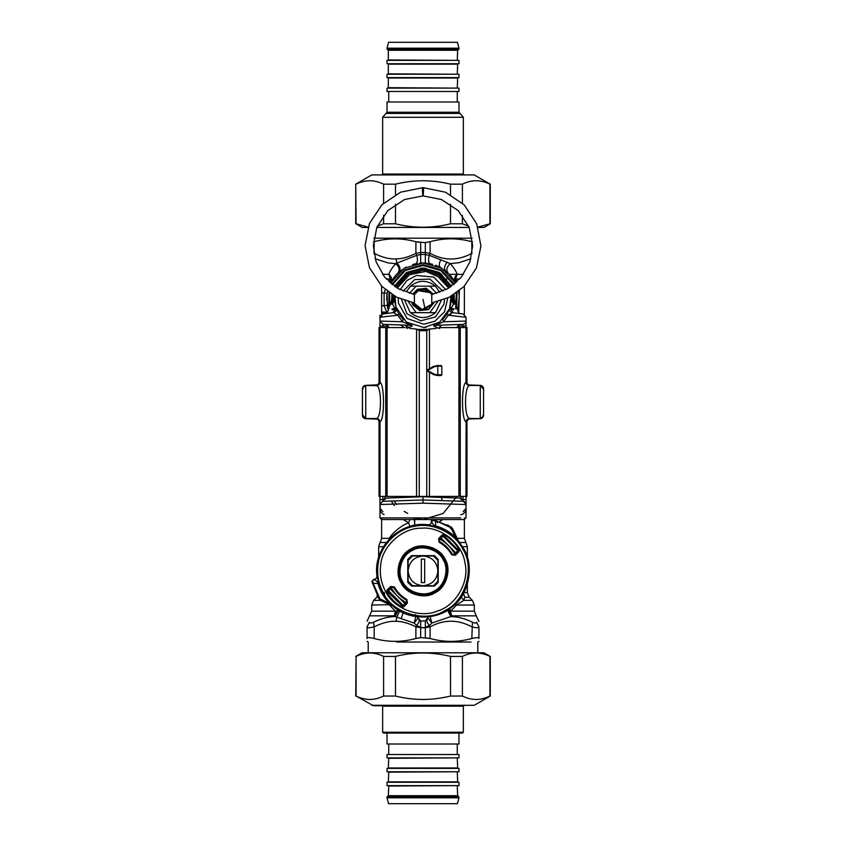 <?xml version="1.0" encoding="UTF-8"?>
<svg xmlns="http://www.w3.org/2000/svg" width="846" height="846" viewBox="0 0 846 846"><rect width="100%" height="100%" fill="white"/><g stroke="black" fill="none" stroke-linecap="round" stroke-linejoin="round"><path stroke-width="1.27" d="M391.286 501.033L394.352 505.622M412.15 517.9L423 519.56L443.103 513.501L456.903 496.422M460.636 514.59L461.937 514.59C464.718 513.131 466.072 511.047 466.03 508.351L463.122 511.64M384.063 514.59C381.282 513.131 379.928 511.047 379.97 508.351L382.878 511.64M461.07 496.412L461.07 498.135L423 496.75L423 503.159L379.97 504.544L380.436 510.043M423 496.75L384.93 498.135L379.97 504.544L382.445 501.34L379.97 504.544L379.97 496.391M461.07 498.135L463.555 501.34L423 499.954L382.445 501.34M453.752 309.837L450.95 309.456L449.691 308.314C449.247 310.619 450.167 312.068 452.43 312.65L448.243 315.23L443.537 321.776L442.786 319.428L447.323 313.57L448.243 315.23L466.03 317.25L466.03 321.057C465.839 323.003 464.771 324.103 462.836 324.367L435.13 325.329L433.67 325.953L439.063 328.449L440.47 325.15M466.03 327.539L466.03 321.057L443.537 321.776L433.67 325.953M434.601 325.298L435.13 325.329M436.695 324.007L437.276 324.494M434.886 324.927L434.04 325.308M437.752 323.384L437.171 323.732M436.039 274.495L448.74 288.063L441.178 277.943L425.845 271.429L409.506 274.728L397.26 288.063M395.029 296.343L395.865 306.855L406.323 322.083L423.973 327.55L439.709 322.062L449.586 308.642L450.971 296.343L452.98 301.366L451.119 298.278M394.12 295.825L393.02 301.366L393.02 297.052L395.029 296.417L393.02 301.366L394.923 297.506M390.789 303.418L391.751 299.421L390.196 304.105L393.02 301.366L392.586 304.105L394.86 299.421L395.029 302.508M395.093 303.005L395.547 305.607M395.865 306.855L396.309 308.314C396.753 310.619 395.833 312.068 393.57 312.65L382.878 313.961L379.97 317.25L379.97 321.057L383.164 324.367L411.399 325.298L402.463 321.776L397.757 315.23L393.57 312.65L389.72 313.126M379.97 326.006L382.878 326.006L383.164 324.367L379.97 321.057L379.97 327.539L379.97 321.057L402.463 321.776L403.214 319.428L398.667 313.549L397.757 315.23L379.97 317.25L382.878 313.961L379.97 317.25M398.106 312.534L396.309 308.314L392.787 312.745M411.843 325.255L410.839 324.801M423.381 327.561L426.067 327.391M450.093 307.035L449.681 308.356M449.152 309.795L447.978 312.385M456.28 313.126L453.213 312.745L450.95 309.456L450.231 306.527M450.516 305.311L451.087 301.06M451.14 299.59L453.414 304.105L452.98 301.366L455.804 304.105L454.249 299.421L454.059 294.503L454.418 300.806M451.14 299.251L451.13 298.575M389.044 324.568L405.53 325.15L406.937 328.449L412.33 325.953L411.399 325.298M383.164 324.367L385.067 324.43M363.061 415.418L365.62 418.707L377.221 418.929M379.97 499.595L382.878 499.595L382.878 496.412M383.164 501.234L382.878 499.595L385.216 499.521M417.448 329.454L428.552 329.454M412.33 325.953L410.87 325.329M423 503.159L466.03 504.544L463.555 501.34M460.784 499.521L466.03 499.595L466.03 504.544C465.839 502.598 464.771 501.498 462.836 501.234L463.122 496.412M450.971 296.417L451.944 296.312L451.849 297.739M365.736 385.469L365.736 385.49C363.738 385.702 362.638 386.802 362.426 388.8C362.638 386.781 363.738 385.681 365.736 385.469L376.724 385.617C381.726 387.193 381.726 416.951 376.724 418.474L365.736 418.59C363.738 418.379 362.638 417.279 362.426 415.28L362.426 388.779L362.49 416.052M365.176 418.664L377.75 419.13M364.499 418.358L365.609 418.707M394.151 297.739L394.955 297.136M362.426 415.312L362.426 388.674L363.061 388.663M364.499 385.734L365.62 385.385L362.49 388.028M377.834 385.416L376.777 384.993L377.686 384.824L365.62 385.385M392.586 301.768L393.02 297.052M383.323 313.908L385.342 313.665C386.569 313.718 387.542 312.629 388.24 310.376L391.561 300.193L391.941 294.503L391.561 300.193M390.196 304.105L392.586 304.105L394.881 308.79L395.907 307.003M392.005 308.79L394.881 308.79L395.05 309.456L392.248 309.837M396.309 308.314L396.224 310.619M453.995 308.79L451.119 308.79L453.414 304.105L455.804 304.105M462.677 313.908L460.668 313.665C459.431 313.718 458.458 312.629 457.76 310.376L454.429 300.404M451.045 297.136L452.98 301.366L452.98 297.052L454.249 299.421M451.88 295.825L452.98 297.052M453.414 301.768L453.16 295.064M463.122 327.539L463.122 326.006L466.03 326.006L466.03 321.057C465.839 323.003 464.771 324.103 462.836 324.367L463.122 326.006L457.358 326.207M453.213 312.745L463.122 313.961L466.03 317.25L463.122 313.961M449.691 308.314C449.247 310.619 450.167 312.068 452.43 312.65M466.96 327.539L441.052 327.624L466.96 327.539L466.96 382.159L466.104 382.18C466.294 384.19 467.394 385.3 469.403 385.49L480.264 385.49C482.262 385.702 483.362 386.802 483.574 388.8L483.51 388.028M482.939 388.663L480.38 385.385L468.25 384.951M480.824 385.427L481.501 385.734M481.501 418.358L480.38 418.707L483.51 416.052M480.824 418.664L468.779 418.929M482.939 415.418L483.574 415.397M466.03 499.595L466.03 496.391M362.426 415.418L362.532 416.232L362.426 415.418M363.992 418.21L364.912 418.601M379.04 327.539L404.948 327.614L379.04 327.539L379.04 382.159L379.896 382.18C379.685 384.179 378.585 385.279 376.597 385.49L365.736 385.49L365.736 418.59C363.727 418.389 362.627 417.29 362.426 415.28L362.426 388.674M363.992 385.871L364.912 385.48M391.751 299.421L392.84 295.064M455.211 303.418L454.439 300.193M482.009 385.871L481.088 385.48M480.412 385.385L469.223 384.993M483.574 415.418L483.468 416.232L483.574 415.418M482.009 418.21L481.088 418.601M468.208 419.299L469.223 419.098M466.03 504.544L466.03 508.351M379.97 503.159L379.97 517.9L460.763 517.9M451.553 286.234L438.947 272.317L423 267.981L407.053 272.317L394.448 286.234L406.059 272.93L423 267.981L439.941 272.93L451.553 286.234M409.02 327.592L404.874 325.118M391.624 301.61L391.55 299.653M407.053 272.317L423 267.981L438.947 272.317M451.627 312.449L450.061 315.442M457.76 310.281L459.283 296.312L458.511 291.373M455.55 283.103L441.654 268.15L423 263.011L404.346 268.15L390.45 283.103M387.489 291.373L386.717 296.312L388.124 309.879M458.12 309.033L458.479 307.627M454.683 281.485L454.281 280.787M454.175 280.608L450.495 275.553M450.051 275.045L449.004 273.935M456.893 281.898L455.656 279L455.053 282.141C453.794 279.212 454.503 276.6 457.178 274.315C456.206 271.407 453.932 267.844 450.358 263.624C446.646 266.828 445.916 269.98 448.147 273.099L440.459 267.473L435.5 265.221M432.592 264.301L425.316 263.085L419.457 263.191M417.416 263.444L412.605 264.523M406.186 267.125L399.65 271.481M399.449 271.651L396.33 274.633M395.801 275.225L394.606 276.621M394.215 277.128L390.947 282.141C392.206 279.212 391.497 276.6 388.822 274.315C389.795 271.407 392.079 267.844 395.642 263.624C399.354 266.828 400.084 269.98 397.853 273.099L398.783 272.232C400.888 269.493 400.243 266.458 396.869 263.106L395.642 263.624L388.198 262.937L375.127 258.781M386.59 298.934L386.59 299.78M387.172 312.809L384.116 305.988L384.116 292.864L387.087 293.414L387.436 307.257M387.806 308.758L387.405 307.109M436.61 293.361L429.821 286.181L410.5 286.181L406.767 291.183M404.832 300.616L410.109 312.29M435.5 312.671L410.5 312.671C418.833 319.143 427.167 319.143 435.5 312.671L441.168 300.616M439.772 292.346L435.5 286.181L429.821 286.181M410.5 286.181C418.833 279.709 427.167 279.709 435.5 286.181M379.97 517.9L381.62 519.56L464.38 519.56L466.03 517.9L466.03 503.159M423 585.76C431.978 584.808 436.948 579.848 437.9 570.86L437.9 560.401L433.469 555.97L423 555.97C414.022 556.911 409.052 561.881 408.1 570.86C409.052 579.848 414.022 584.808 423 585.76L412.531 585.76L408.1 581.329L408.1 560.401L412.531 555.97L423 555.97C431.978 556.911 436.948 561.881 437.9 570.86L437.9 581.329L433.469 585.76L423 585.76M424.66 582.598L424.66 559.132L421.34 559.132L421.34 582.598L424.66 582.598M433.268 520.533L434.453 520.004L452.547 528.486L458.617 541.493L455.666 537.4L450.929 527.756L451.352 527.111L433.596 519.814L431.608 521.443L433.596 519.814L431.608 521.443L433.268 520.533L435.531 521.051L435.595 525.831C433.924 525.556 432.592 524.118 431.608 521.527C431.354 523.706 430.138 524.806 427.939 524.827L427.939 524.784C399.746 520.766 372.906 547.616 376.925 575.809C376.935 577.998 375.846 579.214 373.668 579.468L371.954 581.466L372.134 582.323L379.241 599.211L393.623 606.476L389.541 603.536C383.999 597.815 380.14 591.121 377.961 583.465L373.192 583.402L379.896 598.788L379.241 599.211L377.03 595.468M452.547 528.486L447.597 524.901M457.94 549.963L444.827 536.491M445.165 534.482C451.034 538.088 455.772 542.825 459.378 548.694L459.04 551.539L455.317 555.262L451.658 554.765C448.623 549.435 444.436 545.247 439.106 542.212L438.598 538.553L442.331 534.82L445.165 534.482L445.038 536.628L443.896 535.92L445.038 536.628L442.934 536.512L442.796 535.296L444.827 535.053C450.601 538.595 455.264 543.259 458.818 549.043L458.574 551.074L457.823 549.763M388.06 591.766L388.758 592.898L388.06 591.766M402.104 605.81L388.758 592.898L387.415 590.645L388.642 590.804L388.208 592.01M455.338 534.471L458.13 540.457L463.671 548.642C474.543 565.826 468.927 594.801 452.42 606.667C437.572 620.562 408.068 620.446 393.316 606.455L390.091 602.997L389.541 603.536L379.896 598.788L380.626 600.417L379.991 600.026M372.663 581.139L372.134 582.323L373.192 583.402L372.663 581.139L373.668 579.468C376.259 580.462 377.686 581.794 377.961 583.465L378.712 583.254L376.925 575.809C376.904 577.998 375.804 579.224 373.625 579.468M444.065 559.354C439.307 548.42 421.403 543.174 411.494 549.805C400.56 554.553 395.304 572.467 401.935 582.365C406.693 593.31 424.597 598.556 434.506 591.925C445.44 587.177 450.696 569.263 444.065 559.354M411.579 555.642L434.421 555.642L438.228 559.449L438.228 582.281L434.421 586.088L411.579 586.088L407.772 582.281L407.772 559.449L411.579 555.642M458.617 541.493L455.127 537.95C449.501 532.515 442.923 528.718 435.394 526.572L427.939 524.827M394.289 606.889L393.316 606.455M431.608 521.527L431.608 521.496C431.354 523.674 430.138 524.763 427.939 524.784M435.394 526.572L435.595 525.831C443.262 528.01 449.945 531.87 455.666 537.4L455.127 537.95M403.669 606.91L400.835 607.248C394.966 603.642 390.228 598.905 386.622 593.035L386.96 590.191L390.683 586.458L394.342 586.965C397.377 592.295 401.564 596.483 406.894 599.518L407.402 603.177L403.669 606.91L401.173 606.677L400.962 605.102L403.066 605.218L406.683 602.743L406.334 600.131C401.004 597.065 396.806 592.856 393.728 587.526L391.127 587.177L388.642 590.804M457.358 550.926L457.792 549.72L458.585 551.084L457.358 550.926L454.958 554.468C451.394 547.658 446.202 542.476 439.391 538.913L442.934 536.512M388.177 591.967L387.415 590.645L391.159 586.934L393.771 587.293C396.869 592.729 401.131 597.001 406.577 600.1L406.683 602.743M457.792 549.72L457.242 548.832L459.378 548.694M386.622 593.035L386.96 590.191M394.342 586.965L393.728 587.526M406.894 599.518L406.334 600.131M407.402 603.177L406.937 602.712L403.204 606.434L403.066 605.218M400.835 607.248L401.173 606.677C395.399 603.135 390.736 598.471 387.182 592.686L388.758 592.898M390.683 586.458L391.127 587.177M459.04 551.539L458.574 551.074L454.841 554.796L452.229 554.437C449.131 549.001 444.869 544.729 439.423 541.63L439.063 539.018L439.666 541.599C444.996 544.665 449.194 548.864 452.272 554.204L455.317 555.262M439.106 542.212L439.666 541.599M438.598 538.553L439.063 539.018L442.796 535.296L442.331 534.82M451.658 554.765L452.272 554.204M372.134 582.281L371.954 581.466L373.572 579.468M386.601 603.198L380.626 600.417M451.648 527.322L450.442 528.496M439.804 521.517L442.807 519.56M458.744 312.734L459.378 290.696M456.174 553.231L440.639 537.686M389.826 588.499L405.361 604.044M391.042 587.261C394.606 594.072 399.798 599.254 406.609 602.817M387.912 590.18L403.69 605.958M457.57 550.64L443.23 536.29M427.928 617.982L431.851 623.058L450.812 616.597L451.711 615.835L449.691 608.75M478.942 621.514L476.245 615.835L451.711 615.835L448.486 609.564M429.958 615.909L431.851 623.058L429.472 625.416C427.124 622.899 426.352 620.975 427.156 619.653L427.336 619.42M415.301 614.545L420.684 620.975L425.316 620.975L428.404 616.893M381.62 286.149L381.62 312.957L386.347 313.369M416.042 615.909L414.149 623.058L416.528 625.416C418.876 622.899 419.648 620.975 418.844 619.653L418.855 619.663M417.596 616.893L418.072 617.961L414.149 623.058L401.163 618.638L403.182 612.758M425.316 269.039L425.316 268.066M430.276 263.751C428.446 262.725 428.087 259.912 429.197 255.323L425.316 254.561L425.316 252.584L430.106 253.377L429.197 255.323L450.358 263.624L458.923 262.725L470.873 258.77M476.245 615.835L474.31 611.15L450.664 611.15L456.491 605.059L463.671 600.374L464.866 597.297L463.111 592.623M447.576 610.156L450.812 616.597C457.443 616.618 464.634 618.468 472.406 622.159C474.976 623.354 476.351 623.354 476.531 622.159C477.165 614.651 477.165 614.651 476.531 622.159L478.942 626.844C478.942 619.335 478.942 619.335 478.942 626.844L478.942 638.497C478.762 637.355 476.393 637.355 471.835 638.497C457.929 642.347 444.013 642.347 430.106 638.497L420.684 637.598L420.684 627.647L415.894 626.844L415.894 638.497C401.987 642.315 388.071 642.315 374.165 638.497C369.607 637.355 367.238 637.355 367.058 638.497C367.058 642.315 367.058 642.315 367.058 638.497C367.058 642.315 367.058 642.315 367.058 638.497L367.058 626.844L367.058 638.497M463.671 600.374L472.375 600.374L463.671 600.374L461.292 596.969M474.31 611.15L474.31 605.059L456.491 605.059L455.761 603.642M417.924 616.924L418.136 618.299M427.96 617.643L428.076 616.924L427.96 617.643M435.965 519.56L437.509 522.743M431.566 519.782L431.28 522.934L431.344 520.48M431.344 520.449L431.555 519.814M425.316 627.457L429.472 625.416L430.106 626.844C444.013 619.335 457.929 619.335 471.835 626.844C476.414 628.028 478.783 628.028 478.942 626.844M425.316 620.975L425.316 627.647L430.106 626.844L430.106 638.497L425.316 637.725M386.802 603.293L389.509 605.059L395.336 611.15L394.289 615.835L396.848 617.157L396.034 621.292C401.987 621.345 408.607 623.195 415.894 626.844L416.528 625.416L420.684 627.457M420.684 620.975L420.684 627.647L425.316 627.647L425.316 637.598M420.684 252.584L420.684 254.561L416.803 255.323L396.869 263.106L396.034 258.929C401.987 258.876 408.607 257.025 415.894 253.377L420.684 252.584M425.316 242.495L430.106 241.723L425.316 242.622L415.894 241.723L415.894 253.377L416.803 255.323C417.913 259.912 417.554 262.725 415.724 263.751M420.684 242.622L420.684 262.979L425.316 262.979L420.684 263.085M425.316 242.622L425.316 263.085M381.62 293.012L384.116 292.864L385.3 289.596M381.62 286.91L382.35 286.879M381.62 311.941L387.669 312.248M399.672 610.907L396.848 617.157L401.163 618.638M472.406 622.159L471.835 638.497M420.684 637.725L415.894 638.497L420.684 637.598M398.424 610.156L395.188 616.597C388.557 616.618 381.356 618.468 373.594 622.159C371.024 623.354 369.649 623.354 369.469 622.159C368.835 614.651 368.835 614.651 369.469 622.159L367.058 626.844C367.058 619.335 367.058 619.335 367.058 626.844C367.217 628.028 369.586 628.028 374.165 626.844L374.165 638.497M396.732 642.029L471.074 642.029L396.732 642.029M472.512 241.893L471.835 241.723C457.929 237.874 444.013 237.874 430.106 241.723L430.106 253.377C444.013 260.885 457.929 260.885 471.835 253.377L471.973 253.779M420.684 242.495L415.894 241.723C401.987 237.916 388.071 237.916 374.165 241.723L373.488 241.893M373.9 238.181L472.1 238.181M414.72 520.903L414.656 525.281L414.36 519.624M387.087 305.438L381.62 305.84M414.371 519.656L414.603 520.248M414.614 520.279L414.709 520.882M410.077 526.36L408.491 522.743L410.046 519.56M374.165 241.723L374.027 253.779M384.824 596.515L384.264 592.464M367.058 621.271L371.69 611.15L371.69 605.059L389.742 604.668M369.755 615.835L394.289 615.835L397.514 609.564M373.594 622.159L374.165 626.844C382.191 622.825 389.477 620.975 396.034 621.292M478.942 638.497C478.942 642.315 478.942 642.315 478.942 638.497C478.942 642.315 478.942 642.315 478.942 638.497M382.149 640.242L383.206 640.422M386.252 279L390.344 279L390.947 282.141M403.161 519.529L408.491 522.743L403.161 525.377C397.081 529.194 392.417 533.509 389.171 538.331L389.382 538.965M420.684 269.039L420.684 268.066M382.487 274.315L388.822 274.315L390.344 279L389.107 281.898M365.736 418.59L376.597 418.59C378.596 418.791 379.706 419.891 379.896 421.9L379.04 421.879C378.828 419.88 377.728 418.781 375.73 418.569M375.73 385.469C377.728 385.258 378.828 384.158 379.04 382.159M413.06 328.777L417.078 329.105L419.278 330.701L419.246 496.443L466.96 496.359L466.96 421.879C467.172 419.88 468.272 418.781 470.27 418.569M436.198 328.396L428.922 329.105L426.744 330.701L419.246 330.701L417.078 329.105L409.718 328.385M433.226 328.745L428.922 329.105L426.754 330.701L426.754 496.443M426.722 330.691L419.278 330.691M380.023 327.561L380.023 382.329C384.666 384.221 384.666 419.933 380.023 421.763L379.896 421.9M466.104 382.18L465.977 382.329C461.334 384.221 461.334 419.933 465.977 421.763L469.276 418.474L480.264 418.59L469.403 418.59C467.394 418.791 466.294 419.891 466.104 421.9L466.96 421.879M465.977 327.561L465.977 382.329L469.276 385.617C464.274 387.193 464.274 416.951 469.276 418.474M376.724 418.474L380.023 421.763L380.023 496.391L419.246 496.443M379.04 421.879L379.04 496.359L380.023 496.391M437.668 375.434L436.779 375.434L436.885 374.778L437.794 374.778L437.668 375.434C440.544 375.73 441.919 375.508 441.802 374.767L441.136 375.434L436.779 375.434L433.469 374.556L427.399 371.045L427.399 369.892L433.469 366.392L441.136 365.493L441.802 366.159L441.802 374.767L437.794 374.778L437.794 366.17L441.802 366.159L441.136 365.493M428.922 329.105L432.951 328.777M466.96 382.159C467.172 384.158 468.272 385.258 470.27 385.469L480.264 385.469L480.264 418.59C482.273 418.389 483.373 417.29 483.574 415.28C483.362 417.279 482.262 418.379 480.264 418.59M483.574 415.28L483.574 388.8C483.362 386.781 482.262 385.681 480.264 385.469M436.885 374.778L433.818 373.974L427.568 370.474L433.818 366.974L436.885 366.17M436.779 375.434L433.469 374.556L427.399 371.045L427.399 369.892L427.399 371.045L427.399 369.892L433.469 366.392L441.136 365.504M423.719 187.685L423.212 195.955L423.402 187.685L445.525 192.232L464.221 204.912L476.647 223.746L480.93 245.89L476.414 268.023L463.788 286.752L449.215 297.263L432.126 302.815M422.281 187.685L422.789 195.955L422.281 187.685L422.789 195.955L404.547 199.508L387.785 210.612L376.787 227.447L373.35 245.71L376.047 261.763L384.634 277.118L398.297 288.687L414.403 294.461L414.403 304.391L413.652 302.783L421.731 309.276L425.781 308.959M431.196 293.816L431.629 294.503L447.703 288.687L461.366 277.118L469.953 261.763L472.65 245.71L469.213 227.447L458.215 210.612L441.453 199.508L423.212 195.955M414.244 304.105C416.761 308.177 420.388 309.848 425.115 309.128L431.597 304.391L432.295 302.921M431.597 294.461L431.756 294.746C428.362 289.67 423.857 288.327 418.241 290.707L414.244 294.746M432.285 302.953L431.756 304.105L431.756 294.746M433.332 294.175L426.257 288.306L417.448 289.258L412.668 294.175M411.812 302.445L412.837 304.983L419.743 310.545L428.552 309.594L434.188 302.445M418.241 290.707L430.244 292.642M371.775 174.921L474.225 174.921L371.775 174.921L355.732 184.185L356.081 223.799L368.095 227.14M477.905 227.14L489.919 223.799L489.919 184.185C480.74 179.627 471.571 179.627 462.402 184.185L450.516 184.185C432.169 179.627 413.831 179.627 395.484 184.185L383.598 184.185C374.429 179.627 365.261 179.627 356.081 184.185M474.225 174.921L490.268 184.185L490.268 223.799L483.954 227.447L478.011 227.447M469.213 227.447L376.787 227.447M367.999 227.447L362.046 227.447L356.081 223.799M377.316 226.168L383.598 223.799L395.484 223.799C413.831 228.367 432.169 228.367 450.516 223.799L462.402 223.799L468.684 226.168M383.598 223.799L383.598 215.392M383.598 203.135L383.598 184.185M395.484 184.185L395.484 194.633M395.484 204.277L395.484 223.799M462.402 184.185L462.402 203.135M462.402 215.392L462.402 223.799M450.516 223.799L450.516 204.277M450.516 194.633L450.516 184.185M371.775 705.3L474.225 705.3L373.456 705.744L356.081 696.036C365.261 700.594 374.429 700.594 383.598 696.036L395.484 696.036C413.831 700.594 432.169 700.594 450.516 696.036L462.402 696.036C471.571 700.594 480.74 700.594 489.919 696.036L489.919 656.422C480.74 651.854 471.571 651.854 462.402 656.422L450.516 656.422C432.169 651.854 413.831 651.854 395.484 656.422L383.598 656.422C374.429 651.854 365.261 651.854 356.081 656.422L355.732 696.036M355.732 656.422L362.046 652.774L483.954 652.774L490.268 656.422L490.268 696.036L474.225 705.3M450.516 696.036L450.516 656.422M462.402 656.422L462.402 696.036M395.484 656.422L395.484 696.036M383.598 696.036L383.598 656.422M356.081 656.422L356.081 696.036M387.013 112.232L387.013 101.996L458.987 101.996L458.987 112.232L387.013 112.232L382.646 117.298L463.354 117.298L382.646 117.298L382.646 174.054L381.8 174.889M464.2 174.889L463.354 174.054L382.646 174.054M387.013 48.19L388.589 42.3L457.411 42.3L458.987 48.19L387.013 48.19L387.859 49.872L458.141 49.872L458.987 49.026L387.013 49.026M458.987 48.19L458.987 49.026M388.314 49.872L388.314 60.373M457.686 60.373L388.737 59.96M387.013 60.373L458.987 60.373L458.987 63.736L387.013 63.736L387.013 60.373M388.314 63.736L388.314 74.247M457.686 74.247L388.737 73.835M387.013 74.247L458.987 74.247L458.987 77.61L387.013 77.61L387.013 74.247M388.314 77.61L388.314 88.121M457.686 88.121L388.737 87.698M387.013 88.121L458.987 88.121L458.987 91.484L387.013 91.484L387.013 88.121M388.737 91.484L388.737 101.996M382.646 732.234L383.481 733.07L462.519 733.07L463.354 732.234L382.646 732.234L382.646 706.167L463.354 706.167L464.2 705.331M458.987 797.81L457.411 803.7L388.589 803.7L387.013 797.81L458.987 797.81L458.141 796.128L387.859 796.128L387.013 796.974L458.987 796.974M388.314 796.128L388.737 786.04L457.686 785.627M458.987 785.627L387.013 785.627L387.013 782.264L458.987 782.264L458.987 785.627M388.314 782.264L388.737 772.165L457.686 771.753M458.987 771.753L387.013 771.753L387.013 768.39L458.987 768.39L458.987 771.753M388.314 768.39L388.737 758.302L457.686 757.879M458.987 757.879L387.013 757.879L387.013 754.516L458.987 754.516L458.987 757.879M458.987 733.07L458.987 744.004L387.013 744.004L387.013 733.07M388.737 754.516L388.737 744.004M407.677 513.416L404.134 511.344M396.679 504.554L394.109 500.938M441.252 497.416L442.363 500.61M439.666 328.428L441.136 325.118M382.878 327.539L382.878 326.006L388.642 326.207M436.377 328.364L436.039 327.169M362.426 388.779L363.061 388.779M396.425 287.555L407.497 274.791L423 270.318L438.503 274.791L449.575 287.555M482.939 415.312L483.574 415.312M450.738 286.794L439.085 273.544L423 268.943L406.915 273.544L395.262 286.794M382.878 324.346L382.878 325.139M404.113 327.614L400.676 324.98M389.509 304.888L389.689 293.002M392.417 284.732L405.223 270.53L423 265.496L440.777 270.53L453.583 284.732M456.311 293.002L455.613 308.79M456.47 308.79L457.052 292.473M454.249 284.203L441.115 269.758L423 264.671L404.885 269.758L391.751 284.203M388.949 292.473L388.864 305.977M416.179 286.181L409.39 293.361M408.269 301.631L416.179 312.671M429.821 312.671L437.731 301.631M444.52 299.399L444.002 304.126L435.51 316.933L420.631 320.814L406.968 313.781L401.48 299.399M403.151 291.119L414.614 279.614L429.98 279.074L442.849 291.119M398.212 297.972L398.455 303.154L407.148 318.53L423.857 324.24L434.907 321.216L444.552 311.751L447.788 297.972M445.842 289.702L433.776 277.065L416.444 275.479L406.947 280.491L400.158 289.702M385.533 591.333C393.538 608.708 419.817 618.722 437.361 611.076C455.772 605.884 469.773 581.498 464.962 562.971C462.709 543.978 440.819 526.339 421.773 528.19C402.654 527.428 381.81 546.305 380.658 565.403C379.547 574.561 381.176 583.201 385.533 591.333M378.025 565.065C376.861 574.783 378.585 583.973 383.206 592.602C392.184 613.265 426.024 623.195 444.742 610.653C465.395 601.686 475.325 567.846 462.794 549.128C454.884 532.79 432.274 522.077 414.625 526.297C396.637 528.771 379.463 546.971 378.025 565.065M444.933 558.878C451.838 569.199 446.371 587.854 434.981 592.792C424.671 599.708 406.017 594.23 401.067 582.852C394.162 572.531 399.629 553.876 411.019 548.927C421.329 542.022 439.983 547.499 444.933 558.878M443.188 559.83C438.64 549.35 421.467 544.316 411.97 550.672C401.49 555.23 396.446 572.404 402.812 581.889C407.36 592.38 424.533 597.413 434.03 591.058C444.51 586.5 449.554 569.326 443.188 559.83M390.091 602.997C384.644 597.371 380.848 590.783 378.712 583.254M458.585 541.186L459.018 542.159M457.136 538.331L464.38 538.331L464.38 517.9M449.374 274.315L463.513 274.315L457.178 274.315L455.656 279L459.748 279M446.91 279L445.62 279M441.929 274.315L440.269 274.315M463.925 592.623L467.362 592.623L467.362 584.29M462.54 546.696L467.362 546.696L462.54 546.696M464.866 597.297L469.297 597.297L467.362 592.623M467.362 557.44L467.362 546.696L465.871 542.519L459.664 542.519M440.851 259.69C438.915 263.444 438.788 266.046 440.459 267.473M447.217 262.292C444.266 265.792 443.759 268.679 445.683 270.942M440.787 520.914L440.258 519.56M425.316 627.732L420.684 627.732M425.316 254.456L420.684 254.456M425.316 252.489L420.684 252.489M374.165 253.377C382.191 257.396 389.477 259.246 396.034 258.929M471.835 241.723L471.835 253.377M383.46 546.696L378.638 546.696L378.638 557.44M380.541 600.374L373.625 600.374L376.703 597.297L378.067 597.297M389.509 605.059L390.577 605.059M371.69 611.15L395.336 611.15M386.336 542.519L380.129 542.519L381.62 538.331L389.171 538.331M379.896 382.18L376.724 385.617M385.734 327.592L385.734 496.412M387.087 327.592L387.087 496.422M429.451 329.073L429.451 368.719M429.451 372.229L429.451 496.443M416.549 329.073L416.549 496.443M465.977 496.391L466.104 421.9M470.27 385.469L469.276 385.617M460.266 327.592L460.266 496.412M458.913 327.592L458.913 496.422M427.399 371.045L427.399 369.903L433.469 366.392L438.492 365.493M433.469 374.556L433.818 373.974M433.469 366.392L433.818 366.974M437.668 365.504L437.794 366.17L438.471 365.504L436.779 365.504M423 299.421L425.115 309.128M412.351 302.551L413.26 304.75L419.87 310.08L428.319 309.171L433.649 302.551M432.835 294.281L426.13 288.772L417.681 289.681L413.165 294.281M413.863 294.419L418.009 290.284L430.149 291.849L432.137 294.419M432.888 302.688L432.412 303.883L421.668 309.752L413.112 302.688M386.516 113.417L459.484 113.417L386.516 113.417M388.737 50.284L457.263 50.284L388.737 50.284M388.737 64.159L457.263 64.159L388.737 64.159M388.737 78.033L457.263 78.033L388.737 78.033M388.737 795.716L457.263 795.716L388.737 795.716M388.737 781.841L457.263 781.841L388.737 781.841M388.737 767.967L457.263 767.967L388.737 767.967M384.93 496.412L384.93 498.135M457.76 327.74C458.342 325.499 459.41 324.399 460.954 324.43M398.678 313.57L400.729 316.626M379.97 321.057L379.97 315.23M388.24 327.74C387.457 325.372 386.389 324.272 385.046 324.43M483.574 388.674L483.468 387.849L483.574 388.674M464.38 286.149L464.38 314.384M474.31 605.059L472.375 600.374L469.297 597.297M465.871 542.519L464.38 538.331M448.147 273.099L446.508 271.619M431.28 521.252L431.28 522.934M367.058 641.363L368.211 642.029L368.211 652.774M478.942 641.363L477.789 642.029L477.789 652.774M414.72 524.531L414.72 521.263M376.703 597.297L377.506 596.324M371.69 605.059L373.625 600.374M378.638 546.696L380.129 542.519M381.62 312.957L381.62 317.06M381.62 538.331L381.62 517.9M417.078 329.105L412.795 328.745M427.399 369.892L427.071 370.474M413.874 302.815L396.615 297.179L381.948 286.477L369.448 267.696L365.07 245.573L369.469 223.471L381.969 204.721L400.676 192.158L422.757 187.685M355.732 223.799L355.732 184.185M458.987 112.232L463.354 117.298L463.354 174.054M457.263 59.96L457.686 49.872M457.263 73.835L457.686 63.736M457.263 87.698L457.686 77.61M457.263 91.484L457.263 101.996M463.354 732.234L463.354 706.167M382.646 706.167L381.8 705.331M387.013 797.81L387.013 796.974M457.263 786.04L457.686 796.128M457.263 772.165L457.686 782.264M457.263 758.302L457.686 768.39M457.263 754.516L457.263 744.004"/></g></svg>
